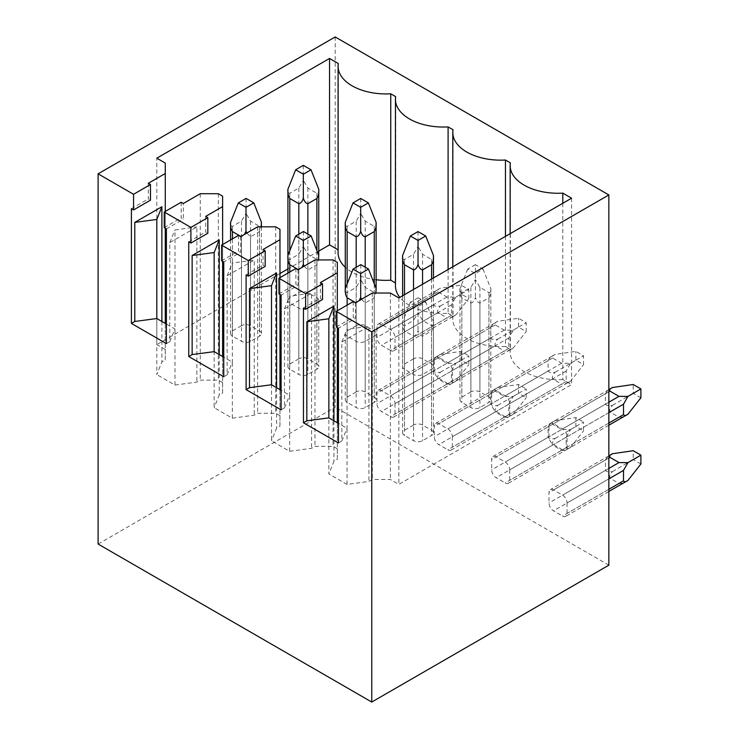 <?xml version="1.0" encoding="UTF-8"?>
<svg xmlns="http://www.w3.org/2000/svg" width="739" height="739" viewBox="0 0 739 739"><rect width="100%" height="100%" fill="white"/><g stroke="black" fill="none" stroke-linecap="round" stroke-linejoin="round"><path stroke-width="0.55" stroke-dasharray="3.69 2.77" d="M335.183 36.95L335.183 407.18L98.102 544.052M608.844 565.169L335.183 407.18M562.555 449.802L553.52 444.592A6.383 3.686 -120 0 1 549.003 436.767L549.003 426.338A6.383 3.686 -120 0 1 550.324 423.41A6.383 3.686 -120 0 1 553.52 423.733L562.555 428.943A6.383 3.686 -120 0 1 567.072 436.767L567.072 447.197A6.383 3.686 -120 0 1 565.741 450.116A6.383 3.686 -120 0 1 562.555 449.802L618.996 417.212L609.971 412.002C609.259 410.09 610.109 407.854 612.529 405.305C609.112 406.127 606.756 405.748 605.453 404.178L605.453 393.748C606.756 391.236 609.112 389.148 612.529 387.504M509.716 469.875L509.716 480.304A6.383 3.686 -120 0 1 508.395 483.232A6.383 3.686 -120 0 1 505.199 482.918L496.165 477.699A6.383 3.686 -120 0 1 491.657 469.875L491.657 459.455A6.383 3.686 -120 0 1 492.978 456.526A6.383 3.686 -120 0 1 496.165 456.841L505.199 462.06A6.383 3.686 -120 0 1 509.716 469.875L566.166 437.285L566.166 447.714C566.979 449.007 568.457 448.878 570.591 447.326C567.46 449.451 564.476 450.457 561.649 450.328L552.615 445.109C551.904 443.197 552.754 440.971 555.174 438.421C551.756 439.243 549.4 438.864 548.098 437.285L548.098 426.865C549.4 424.343 551.756 422.265 555.174 420.62C552.754 421.692 551.904 422.902 552.615 424.251L561.649 429.47L570.591 429.516L566.166 437.285M505.199 416.694L496.165 411.475A6.383 3.686 -120 0 1 491.657 403.651L491.657 393.231A6.383 3.686 -120 0 1 492.978 390.303A6.383 3.686 -120 0 1 496.165 390.617L505.199 395.836A6.383 3.686 -120 0 1 509.716 403.651L509.716 414.08A6.383 3.686 -120 0 1 508.395 417.008A6.383 3.686 -120 0 1 505.199 416.694L561.649 384.104L552.615 378.885C551.904 376.973 552.754 374.747 555.174 372.197C551.756 373.019 549.4 372.641 548.098 371.061L548.098 360.641C549.4 358.119 551.756 356.041 555.174 354.397L575.875 351.385L583.551 355.81L583.551 364.678L575.875 360.244L575.875 351.385M452.37 436.767L452.37 447.197A6.383 3.686 -120 0 1 451.039 450.116A6.383 3.686 -120 0 1 447.852 449.802L438.818 444.592A6.383 3.686 -120 0 1 434.301 436.767L434.301 426.338A6.383 3.686 -120 0 1 435.622 423.419A6.383 3.686 -120 0 1 438.818 423.733L447.852 428.943A6.383 3.686 -120 0 1 452.37 436.767L508.811 404.178L508.811 414.607C509.624 415.9 511.102 415.771 513.245 414.209C510.104 416.343 507.13 417.341 504.294 417.212L495.269 412.002C494.557 410.09 495.407 407.854 497.827 405.305C494.409 406.127 492.054 405.748 490.751 404.178L490.751 393.748C492.054 391.236 494.409 389.157 497.827 387.504C495.407 388.575 494.557 389.786 495.269 391.143L504.294 396.353L513.245 396.409L508.811 404.178M447.852 383.578L438.818 378.368A6.383 3.686 -120 0 1 434.301 370.544L434.301 360.115A6.383 3.686 -120 0 1 435.622 357.196A6.383 3.686 -120 0 1 438.818 357.51L447.852 362.72A6.383 3.686 -120 0 1 452.37 370.544L452.37 380.973A6.383 3.686 -120 0 1 451.039 383.892A6.383 3.686 -120 0 1 447.852 383.578L504.294 350.988L495.269 345.778C494.557 343.866 495.407 341.63 497.827 339.081C494.409 339.903 492.054 339.524 490.751 337.954L490.751 327.525C492.054 325.012 494.409 322.934 497.827 321.28L518.519 318.269L526.196 322.703L526.196 331.571L518.519 327.137L518.519 318.269M395.014 403.66L395.014 414.089A6.383 3.686 -120 0 1 393.693 417.008A6.383 3.686 -120 0 1 390.497 416.694L381.463 411.475A6.383 3.686 -120 0 1 376.955 403.66L376.955 393.231A6.383 3.686 -120 0 1 378.276 390.303A6.383 3.686 -120 0 1 381.463 390.617L390.497 395.836A6.383 3.686 -120 0 1 395.014 403.66L451.464 371.07L451.464 381.5C452.277 382.793 453.755 382.654 455.889 381.102C452.758 383.236 449.774 384.234 446.947 384.104L437.913 378.885C437.202 376.973 438.051 374.747 440.472 372.197C437.054 373.019 434.698 372.641 433.396 371.07L433.396 360.641C434.698 358.119 437.054 356.041 440.472 354.397C438.051 355.468 437.202 356.678 437.913 358.027L446.947 363.246L455.889 363.292L451.464 371.07M390.497 350.471L381.463 345.252A6.383 3.686 -120 0 1 376.955 337.437L376.955 327.007A6.383 3.686 -120 0 1 378.276 324.079A6.383 3.686 -120 0 1 381.463 324.393L390.497 329.612A6.383 3.686 -120 0 1 395.014 337.437L395.014 347.866A6.383 3.686 -120 0 1 393.693 350.785A6.383 3.686 -120 0 1 390.497 350.471L446.947 317.881L437.913 312.662C437.202 310.749 438.051 308.523 440.472 305.974C437.054 306.796 434.698 306.417 433.396 304.847L433.396 294.418C434.698 291.896 437.054 289.817 440.472 288.173L461.173 285.162L468.849 289.586L468.849 298.454L461.173 294.02L461.173 285.162M567.072 502.991L567.072 513.42A6.383 3.686 -120 0 1 565.741 516.339A6.383 3.686 -120 0 1 562.555 516.025L553.52 510.815A6.383 3.686 -120 0 1 549.003 502.991L549.003 492.562A6.383 3.686 -120 0 1 550.324 489.634A6.383 3.686 -120 0 1 553.52 489.957L562.555 495.167A6.383 3.686 -120 0 1 567.072 502.991L608.844 478.872M627.947 480.433C624.806 482.567 621.832 483.565 618.996 483.435L609.971 478.225C609.259 476.313 610.109 474.078 612.529 471.528C609.112 472.35 606.756 471.972 605.453 470.401L605.453 459.972C606.756 457.459 609.112 455.372 612.529 453.728M612.529 471.528L633.221 459.584L633.221 450.716M640.898 464.009L633.221 459.584M640.898 397.785L633.221 393.36L633.221 384.492M612.529 405.305L633.221 393.36M627.947 414.209C624.806 416.343 621.832 417.341 618.996 417.212M570.591 429.516L583.551 422.034L583.551 430.902L575.875 426.468L575.875 417.609L583.551 422.034M508.395 483.232L570.591 447.326L583.551 430.902M492.978 456.526L555.174 420.62L575.875 417.609M555.174 438.421L575.875 426.468M555.174 372.197L575.875 360.244M492.978 390.303L555.174 354.397C552.754 355.468 551.904 356.678 552.615 358.027L561.649 363.246L570.591 363.292L566.166 371.061L566.166 381.49C566.979 382.784 568.457 382.654 570.591 381.102C567.46 383.227 564.476 384.234 561.649 384.104M570.591 363.292L583.551 355.81M508.395 417.008L570.591 381.102L583.551 364.678M513.245 396.409L526.196 388.926L526.196 397.794L518.519 393.36L518.519 384.492L526.196 388.926M451.039 450.116L513.245 414.209L526.196 397.794M435.622 423.419L497.827 387.504L518.519 384.492M497.827 405.305L518.519 393.36M497.827 339.081L518.519 327.137M435.622 357.196L497.827 321.28C495.407 322.352 494.557 323.562 495.269 324.92L504.294 330.13L513.245 330.185L508.811 337.954L508.811 348.383C509.624 349.676 511.102 349.547 513.245 347.986C510.104 350.12 507.13 351.117 504.294 350.988M513.245 330.185L526.196 322.703M451.039 383.892L513.245 347.986L526.196 331.571M455.889 363.292L468.849 355.81L468.849 364.678L461.173 360.244L461.173 351.385L468.849 355.81M393.693 417.008L455.889 381.102L468.849 364.678M378.276 390.303L440.472 354.397L461.173 351.385M440.472 372.197L461.173 360.244M440.472 305.974L461.173 294.02M378.276 324.079L440.472 288.173C438.051 289.245 437.202 290.455 437.913 291.803L446.947 297.023L455.889 297.069L451.464 304.847L451.464 315.276C452.277 316.569 453.755 316.431 455.889 314.879C452.758 317.013 449.774 318.01 446.947 317.881M455.889 297.069L468.849 289.586M393.693 350.785L455.889 314.879L468.849 298.454M148.336 183.281L148.336 198.92L150.479 200.158M181.194 202.246L181.194 217.885L183.337 219.132L183.337 203.484M131.403 208.703L148.336 198.92M165.268 211.437L165.268 228.249M165.268 323.414L165.268 359.921L161.887 361.87L156.807 374.581L156.807 318.527M161.887 321.465L161.887 361.87M165.268 163.07L165.268 359.921M165.268 349.492L156.807 344.605L156.807 158.183M562.795 203.28L562.795 379.55L571.58 384.622L398.857 484.35L390.386 479.454L372.327 479.454L368.937 481.412L347.034 484.414L328.855 473.921L328.855 417.858M337.326 262.41L337.326 459.252L333.936 461.21L328.855 473.921M337.326 448.822L333.03 446.347L314.971 446.347L311.581 448.305L289.679 451.298L271.509 440.804L271.509 384.751M279.97 229.293L279.97 426.144L276.589 428.093L271.509 440.804M279.97 415.715L275.684 413.24L257.625 413.24L254.234 415.189L232.332 418.191L214.153 407.697L214.153 351.644M222.624 196.186L222.624 393.028L219.234 394.986L214.153 407.697M222.624 382.599L218.328 380.123L200.269 380.123L196.879 382.081L174.977 385.074L156.807 374.581M318.758 251.094L287.924 268.904M279.97 273.495L223.751 305.946M222.624 306.602L156.807 344.605M338.083 249.81L338.323 249.948A47.896 27.657 180 0 0 338.083 252.701M376.114 279.758A47.896 27.657 180 0 1 345.279 267.269M395.439 282.926L395.67 283.065A47.896 27.657 180 0 0 395.439 285.808M448.093 269.504L448.093 313.327A47.896 27.657 180 0 1 399.827 297.374M448.093 313.327L453.025 316.172A47.896 27.657 180 0 0 452.785 318.925L452.785 266.788M505.448 236.388L505.448 346.434A47.896 27.657 180 0 1 452.785 318.925M505.448 346.434L510.372 349.279A47.896 27.657 180 0 0 510.141 352.032L510.141 233.681M562.795 379.55A47.896 27.657 180 0 1 510.141 352.032M413.526 425.036L404.501 430.246A6.383 3.686 180 0 0 402.626 432.851A6.383 3.686 180 0 0 404.501 435.465L413.526 440.675A6.383 3.686 180 0 0 422.56 440.675L431.594 435.465A6.383 3.686 180 0 0 433.46 432.851A6.383 3.686 180 0 0 431.594 430.246L422.56 425.036A6.383 3.686 180 0 0 413.526 425.036L413.526 320.486L404.501 325.696C402.967 325.64 402.349 324.292 402.626 321.668C402.349 325.446 402.967 328.532 404.501 330.915L413.526 336.125C415.54 335.783 417.045 333.936 418.043 330.564C419.041 333.936 420.546 335.783 422.56 336.125L431.594 330.915C433.128 328.504 433.747 325.391 433.46 321.576C433.738 324.236 433.119 325.613 431.594 325.696L422.56 320.486L418.071 312.689L413.526 320.486M413.526 358.812L404.501 364.022A6.383 3.686 180 0 0 402.626 366.636A6.383 3.686 180 0 0 404.501 369.241L413.526 374.451A6.383 3.686 180 0 0 422.56 374.451L431.594 369.241A6.383 3.686 180 0 0 433.46 366.636A6.383 3.686 180 0 0 431.594 364.022L422.56 358.812A6.383 3.686 180 0 0 413.526 358.812L413.526 254.262L404.501 259.472C402.967 259.417 402.349 258.068 402.626 255.445M356.18 391.919L347.145 397.139A6.383 3.686 180 0 0 345.279 399.744A6.383 3.686 180 0 0 347.145 402.349L356.18 407.568A6.383 3.686 180 0 0 365.214 407.568L374.239 402.349A6.383 3.686 180 0 0 376.114 399.744A6.383 3.686 180 0 0 374.239 397.139L365.214 391.919A6.383 3.686 180 0 0 356.18 391.919L356.18 287.369L347.145 292.589C345.621 292.524 344.993 291.184 345.279 288.552M356.18 325.696L347.145 330.915A6.383 3.686 180 0 0 345.279 333.52A6.383 3.686 180 0 0 347.145 336.125L356.18 341.344A6.383 3.686 180 0 0 365.214 341.344L374.239 336.125A6.383 3.686 180 0 0 376.114 333.52A6.383 3.686 180 0 0 374.239 330.915L365.214 325.696A6.383 3.686 180 0 0 356.18 325.696L356.18 221.146L347.145 226.365C345.621 226.31 344.993 224.961 345.279 222.328M298.824 358.812L289.799 364.022A6.383 3.686 180 0 0 287.924 366.636A6.383 3.686 180 0 0 289.799 369.241L298.824 374.451A6.383 3.686 180 0 0 307.858 374.451L316.892 369.241A6.383 3.686 180 0 0 318.758 366.636A6.383 3.686 180 0 0 316.892 364.022L307.858 358.812A6.383 3.686 180 0 0 298.824 358.812L298.824 254.262L289.799 259.472C288.265 259.417 287.647 258.068 287.924 255.445L287.924 300.413A6.383 3.686 180 0 1 289.799 297.799L298.824 292.589A6.383 3.686 180 0 1 307.858 292.589L316.892 297.799A6.383 3.686 180 0 1 318.758 300.413A6.383 3.686 180 0 1 316.892 303.018L307.858 308.228A6.383 3.686 180 0 1 298.824 308.228L289.799 303.018A6.383 3.686 180 0 1 287.924 300.413M241.477 325.696L232.443 330.915A6.383 3.686 180 0 0 230.577 333.52A6.383 3.686 180 0 0 232.443 336.125L241.477 341.344A6.383 3.686 180 0 0 250.512 341.344L259.537 336.125A6.383 3.686 180 0 0 261.412 333.52A6.383 3.686 180 0 0 259.537 330.915L250.512 325.696A6.383 3.686 180 0 0 241.477 325.696L241.477 221.146L232.443 226.365C230.919 226.31 230.291 224.961 230.577 222.328M470.882 391.919L461.847 397.139A6.383 3.686 180 0 0 459.981 399.744A6.383 3.686 180 0 0 461.847 402.349L470.882 407.568A6.383 3.686 180 0 0 479.916 407.568L488.941 402.349A6.383 3.686 180 0 0 490.816 399.744A6.383 3.686 180 0 0 488.941 397.139L479.916 391.919A6.383 3.686 180 0 0 470.882 391.919L470.882 287.369L461.847 292.589C460.323 292.524 459.695 291.184 459.981 288.552C459.695 292.33 460.323 295.415 461.847 297.799L470.882 303.018C472.895 302.676 474.401 300.819 475.399 297.457C476.396 300.819 477.902 302.676 479.916 303.018L488.941 297.799C490.474 295.415 491.093 292.33 490.816 288.552C491.093 291.184 490.474 292.524 488.941 292.589L479.916 287.369L475.399 279.656L470.882 287.369M475.399 264.691L467.722 269.125L475.399 273.55L483.075 269.125L475.399 264.691L475.399 279.656M467.722 269.125L459.981 288.552L459.981 399.744M475.399 273.55L475.399 297.457M418.154 297.734L410.367 302.233L418.043 306.667L425.84 302.168L418.154 297.734L418.071 312.689M410.367 302.233L402.626 321.668L402.626 432.851M433.46 432.851L433.46 321.576L425.84 302.168M418.043 306.667L418.043 330.564M483.075 269.125L490.816 288.552L490.816 399.744M418.043 231.575L418.043 246.54L413.526 254.262M433.46 255.445C433.747 258.068 433.119 259.417 431.594 259.472L422.56 254.262L418.043 246.54M360.808 264.627L360.724 279.582L356.18 287.369M376.114 288.459C376.391 291.129 375.763 292.496 374.239 292.589L365.214 287.369L360.724 279.582M361.491 299.295L365.214 303.018L374.239 297.799L375.902 293.041M355.616 302.685L356.18 303.018L359.237 300.597M360.697 198.468L360.697 213.432L356.18 221.146M376.114 222.328C376.391 224.961 375.772 226.31 374.239 226.365L365.214 221.146L360.697 213.432M303.452 231.51L303.369 246.466L298.824 254.262M318.758 255.352C319.036 258.013 318.417 259.389 316.892 259.472L307.858 254.262L303.369 246.466M304.135 266.188L307.858 269.901L316.892 264.691L318.546 259.934M298.26 269.578L298.824 269.901L301.882 267.49M303.341 165.351L303.341 180.316L298.824 188.039L289.799 193.248C288.265 193.193 287.647 191.854 287.924 189.221M318.758 189.221C319.045 191.854 318.417 193.193 316.892 193.248L307.858 188.039L303.341 180.316M246.105 198.403L246.022 213.359L241.477 221.146M261.412 222.245C261.689 224.905 261.061 226.273 259.537 226.365L250.512 221.146L246.022 213.359M246.789 233.071L250.512 236.794L259.537 231.575L261.2 226.818M240.914 236.462L241.477 236.794L244.535 234.374M571.58 198.209L571.58 384.622M398.857 297.928L398.857 484.35M390.386 293.041L390.386 479.454M372.327 293.041L372.327 479.454M355.385 302.814L355.385 318.463L338.453 328.236M338.453 442.957L341.843 440.998L341.843 341.926L368.937 326.287L368.937 481.412M353.242 301.577L353.242 317.225L355.385 318.463M320.393 282.612L320.393 298.26L322.537 299.498M336.31 326.998L353.242 317.225M337.326 310.768L337.326 327.589M337.326 422.754L337.326 459.252M333.936 420.796L333.936 461.21M303.452 308.034L320.393 298.26M333.03 259.934L333.03 446.347M314.971 259.934L314.971 446.347M298.039 269.707L298.039 285.346L281.106 295.129M281.106 409.849L284.487 407.891L284.487 308.819L311.581 293.171L311.581 448.305M263.038 249.505L263.038 265.144L265.181 266.382M295.896 268.469L295.896 284.109L298.039 285.346M246.105 274.917L263.038 265.144M279.97 277.661L279.97 294.473M279.97 389.638L279.97 426.144M276.589 387.689L276.589 428.093M275.684 226.818L275.684 413.24M257.625 226.818L257.625 413.24M240.683 236.6L240.683 252.239L223.751 262.012M223.751 376.733L227.141 374.775L227.141 275.702L254.234 260.063L254.234 415.189M205.691 216.388L205.691 232.037L207.835 233.275M238.54 235.353L238.54 251.001L240.683 252.239M188.75 241.81L205.691 232.037M222.624 244.544L222.624 261.366M222.624 356.531L222.624 393.028M219.234 354.572L219.234 394.986M218.328 193.71L218.328 380.123M200.269 193.71L200.269 380.123M166.404 228.905L183.337 219.132M166.404 343.626L169.785 341.667L169.785 242.595L196.879 226.947L196.879 382.081M164.252 227.667L181.194 217.885M169.785 341.667L174.977 329.021L166.404 324.07M174.977 385.074L174.977 229.949L196.879 226.947M169.785 242.595L174.977 229.949M232.332 418.191L232.332 362.138L223.751 357.177M227.141 374.775L232.332 362.138L232.332 263.056L254.234 260.063M227.141 275.702L232.332 263.056M221.608 260.775L238.54 251.001M289.679 451.298L289.679 395.245L281.106 390.294M284.487 407.891L289.679 395.245L289.679 296.173L311.581 293.171M284.487 308.819L289.679 296.173M278.954 293.891L295.896 284.109M347.034 484.414L347.034 428.352L338.453 423.401M341.843 440.998L347.034 428.352L347.034 329.28L368.937 326.287M341.843 341.926L347.034 329.28M510.372 162.866L510.372 349.279M453.025 129.759L453.025 316.172M395.67 96.643L395.67 283.065M338.323 63.536L338.323 249.948M608.844 489.301L567.072 513.42M608.844 468.443L562.555 495.167M608.844 458.014L553.52 489.957M605.453 459.972L549.003 492.562M605.453 470.401L549.003 502.991M609.971 478.225L553.52 510.815M618.996 483.435L562.555 516.025M605.453 404.178L549.003 436.767M609.971 412.002L553.52 444.592M608.844 423.077L567.072 447.197M608.844 412.648L567.072 436.767M608.844 402.219L562.555 428.943M608.844 391.79L553.52 423.733M605.453 393.748L549.003 426.338M566.166 447.714L509.716 480.304M561.649 429.47L505.199 462.06M552.615 424.251L496.165 456.841M548.098 426.865L491.657 459.455M548.098 437.285L491.657 469.875M552.615 445.109L496.165 477.699M561.649 450.328L505.199 482.918M548.098 371.061L491.657 403.651M552.615 378.885L496.165 411.475M566.166 381.49L509.716 414.08M566.166 371.061L509.716 403.651M561.649 363.246L505.199 395.836M552.615 358.027L496.165 390.617M548.098 360.641L491.657 393.231M508.811 414.607L452.37 447.197M504.294 396.353L447.852 428.943M495.269 391.143L438.818 423.733M490.751 393.748L434.301 426.338M490.751 404.178L434.301 436.767M495.269 412.002L438.818 444.592M504.294 417.212L447.852 449.802M490.751 337.954L434.301 370.544M495.269 345.778L438.818 378.368M508.811 348.383L452.37 380.973M508.811 337.954L452.37 370.544M504.294 330.13L447.852 362.72M495.269 324.92L438.818 357.51M490.751 327.525L434.301 360.115M451.464 381.5L395.014 414.089M446.947 363.246L390.497 395.836M437.913 358.027L381.463 390.617M433.396 360.641L376.955 393.231M433.396 371.07L376.955 403.66M437.913 378.885L381.463 411.475M446.947 384.104L390.497 416.694M433.396 304.847L376.955 337.437M437.913 312.662L381.463 345.252M451.464 315.276L395.014 347.866M451.464 304.847L395.014 337.437M446.947 297.023L390.497 329.612M437.913 291.803L381.463 324.393M433.396 294.418L376.955 327.007M461.847 292.589L461.847 397.139M461.847 297.799L461.847 402.349M479.916 287.369L479.916 391.919M488.941 292.589L488.941 397.139M488.941 297.799L488.941 402.349M479.916 303.018L479.916 407.568M470.882 303.018L470.882 407.568M404.501 330.915L404.501 435.465M404.501 325.696L404.501 430.246M422.56 320.486L422.56 425.036M431.594 325.696L431.594 430.246M431.594 330.915L431.594 435.465M422.56 336.125L422.56 440.675M413.526 336.125L413.526 440.675M404.501 259.472L404.501 364.022M404.501 294.667L404.501 369.241M422.56 254.262L422.56 358.812M431.594 259.472L431.594 364.022M431.594 279.028L431.594 369.241M422.56 284.238L422.56 374.451M413.526 289.457L413.526 374.451M347.145 305.096L347.145 402.349M347.145 292.589L347.145 397.139M365.214 287.369L365.214 391.919M374.239 292.589L374.239 397.139M374.239 297.799L374.239 402.349M365.214 303.018L365.214 407.568M356.18 303.018L356.18 407.568M347.145 226.365L347.145 330.915M347.145 283.859L347.145 336.125M365.214 221.146L365.214 325.696M374.239 226.365L374.239 330.915M374.239 283.702L374.239 336.125M365.214 267.167L365.214 341.344M356.18 267.296L356.18 341.344M289.799 271.989L289.799 369.241M289.799 259.472L289.799 364.022M307.858 254.262L307.858 358.812M316.892 259.472L316.892 364.022M316.892 264.691L316.892 369.241M307.858 269.901L307.858 374.451M298.824 269.901L298.824 374.451M289.799 193.248L289.799 297.799M298.824 188.039L298.824 292.589M289.799 250.743L289.799 303.018M307.858 188.039L307.858 292.589M316.892 193.248L316.892 297.799M316.892 250.595L316.892 303.018M307.858 234.051L307.858 308.228M298.824 234.189L298.824 308.228M232.443 238.873L232.443 336.125M232.443 226.365L232.443 330.915M250.512 221.146L250.512 325.696M259.537 226.365L259.537 330.915M259.537 231.575L259.537 336.125M250.512 236.794L250.512 341.344M241.477 236.794L241.477 341.344M608.844 455.852L550.324 489.634M608.844 491.463L565.741 516.339M608.844 425.239L565.741 450.116M608.844 389.629L550.324 423.41M402.626 295.748L402.626 366.636M433.46 277.947L433.46 366.636M345.279 333.52L345.279 399.744M376.114 333.52L376.114 399.744M287.924 273.07L287.924 366.636M318.758 300.413L318.758 366.636M230.577 239.953L230.577 333.52M261.412 226.818L261.412 333.52"/><path stroke-width="1.11" d="M608.844 194.948L371.754 331.82L371.754 702.05L608.844 565.169L608.844 194.948L335.183 36.95L98.102 173.831L133.547 194.292L150.479 184.519L148.336 183.281L165.268 173.499L165.268 211.437M623.513 470.401L623.513 480.83C624.326 482.124 625.804 481.994 627.947 480.433L640.898 464.009L640.898 455.15L627.947 462.632L623.513 470.401L608.844 478.872M640.898 455.15L633.221 450.716L612.529 453.728C610.109 454.799 609.259 456.009 609.971 457.367L618.996 462.577L627.947 462.632M627.947 414.209C625.804 415.771 624.326 415.9 623.513 414.607L623.513 404.178L627.947 396.409L618.996 396.353L609.971 391.143C609.259 389.786 610.109 388.575 612.529 387.504L633.221 384.492L640.898 388.926L640.898 397.785L627.947 414.209L608.844 425.239M627.947 396.409L640.898 388.926M371.754 331.82L336.31 311.359L336.31 326.998L338.453 328.236L338.453 442.957L303.452 422.754L303.452 308.034L305.604 309.272L305.604 293.632L278.954 278.243L295.896 268.469L298.039 269.707L314.971 259.934L333.03 259.934L337.326 262.41L337.326 310.768M305.604 293.632L322.537 283.85L320.393 282.612L337.326 272.839M278.954 278.243L278.954 293.891L281.106 295.129L281.106 409.849L246.105 389.638L246.105 274.917L248.249 276.164L248.249 260.516L221.608 245.136L238.54 235.353L240.683 236.6L257.625 226.818L275.684 226.818L279.97 229.293L279.97 277.661M248.249 260.516L265.181 250.743L263.038 249.505L279.97 239.722M221.608 245.136L221.608 260.775L223.751 262.012L223.751 376.733L188.75 356.531L188.75 241.81L190.902 243.048L190.902 227.409L164.252 212.019L181.194 202.246L183.337 203.484L200.269 193.71L218.328 193.71L222.624 196.186L222.624 244.544M190.902 227.409L207.835 217.626L205.691 216.388L222.624 206.615M165.268 173.499L165.268 163.07L156.807 158.183L329.539 58.455L338.323 63.536A47.896 27.657 0 0 0 338.083 66.279A47.896 27.657 0 0 0 390.746 93.798L395.67 96.643A47.896 27.657 0 0 0 395.439 99.395A47.896 27.657 0 0 0 448.093 126.905L453.025 129.759A47.896 27.657 0 0 0 452.785 132.503A47.896 27.657 0 0 0 505.448 160.021L510.372 162.866A47.896 27.657 0 0 0 510.141 165.619A47.896 27.657 0 0 0 562.795 193.128L571.58 198.209L398.857 297.928L390.386 293.041L372.327 293.041L355.385 302.814L353.242 301.577L336.31 311.359M371.754 702.05L98.102 544.052L98.102 173.831M164.252 212.019L164.252 227.667L166.404 228.905L166.404 343.626L131.403 323.414L131.403 208.703L133.547 209.941L133.547 194.292M133.547 209.941L150.479 200.158L150.479 184.519M165.268 228.249L165.268 323.414M131.403 323.414L134.794 321.465L134.794 222.384L161.887 206.744L161.887 321.465M329.539 58.455L329.539 244.877L318.758 251.094M287.924 268.904L279.97 273.495M223.751 305.946L222.624 306.602M329.539 244.877L338.083 249.81M390.746 93.798L390.746 280.21A47.896 27.657 180 0 1 376.114 279.758M345.279 267.269A47.896 27.657 180 0 1 338.083 252.701L338.083 66.279M390.746 280.21L395.439 282.926M399.827 297.374A47.896 27.657 180 0 1 395.439 285.808L395.439 99.395M410.367 236.009L418.043 240.443L425.719 236.009L418.043 231.575L410.367 236.009L402.626 255.445C402.349 259.223 402.967 262.308 404.501 264.691L413.526 269.901C415.54 269.569 417.045 267.712 418.043 264.34C419.041 267.712 420.546 269.569 422.56 269.901L431.594 264.691C433.119 262.308 433.747 259.223 433.46 255.445L433.46 277.947M418.043 240.443L418.043 264.34M360.808 264.627L353.02 269.125L360.697 273.55L368.484 269.061L360.808 264.627M353.02 269.125L345.279 288.552C344.993 292.33 345.621 295.415 347.145 297.799L355.616 302.685M375.902 293.041L376.114 288.459L368.484 269.061M359.237 300.597L360.697 297.457L361.491 299.295M360.697 273.55L360.697 297.457M425.719 236.009L433.46 255.445M353.02 202.902L360.697 207.326L368.373 202.902L360.697 198.468L353.02 202.902L345.279 222.328C344.993 226.116 345.621 229.192 347.145 231.575L356.18 236.794C358.193 236.452 359.699 234.596 360.697 231.233C361.694 234.596 363.2 236.452 365.214 236.794L374.239 231.575C375.772 229.192 376.391 226.116 376.114 222.328L376.114 288.57M360.697 207.326L360.697 231.233M303.452 231.51L295.665 236.009L303.341 240.443L311.137 235.944L303.452 231.51M295.665 236.009L287.924 255.445C287.647 259.223 288.265 262.308 289.799 264.691L298.26 269.578M318.546 259.934L318.758 255.352L311.137 235.944M301.882 267.49L303.341 264.34L304.135 266.188M303.341 240.443L303.341 264.34M368.373 202.902L376.114 222.328M295.665 169.785L303.341 174.219L311.017 169.785L303.341 165.351L295.665 169.785L287.924 189.221C287.647 192.999 288.265 196.084 289.799 198.468L298.824 203.678C300.838 203.345 302.343 201.488 303.341 198.117C304.339 201.488 305.844 203.345 307.858 203.678L316.892 198.468C318.417 196.084 319.045 192.999 318.758 189.221L318.758 255.426M303.341 174.219L303.341 198.117M246.105 198.403L238.318 202.902L245.995 207.326L253.782 202.837L246.105 198.403M238.318 202.902L230.577 222.328C230.291 226.116 230.919 229.192 232.443 231.575L240.914 236.462M261.2 226.818L261.412 222.245L253.782 202.837M244.535 234.374L245.995 231.233L246.789 233.071M245.995 207.326L245.995 231.233M311.017 169.785L318.758 189.221M562.795 193.128L562.795 203.28M305.604 309.272L322.537 299.498L322.537 283.85M337.326 327.589L337.326 422.754M303.452 422.754L306.842 420.796L306.842 321.724L333.936 306.075L333.936 420.796M248.249 276.164L265.181 266.382L265.181 250.743M279.97 294.473L279.97 389.638M246.105 389.638L249.496 387.689L249.496 288.607L276.589 272.968L276.589 387.689M190.902 243.048L207.835 233.275L207.835 217.626M222.624 261.366L222.624 356.531M188.75 356.531L192.14 354.572L192.14 255.5L219.234 239.852L219.234 354.572M166.404 324.07L156.807 318.527L134.794 321.465M161.887 206.744L156.807 219.455L156.807 318.527M156.807 219.455L134.794 222.384M219.234 239.852L214.153 252.562L214.153 351.644L192.14 354.572M223.751 357.177L214.153 351.644M214.153 252.562L192.14 255.5M276.589 272.968L271.509 285.679L271.509 384.751L249.496 387.689M281.106 390.294L271.509 384.751M271.509 285.679L249.496 288.607M338.453 423.401L328.855 417.858L328.855 318.786L306.842 321.724M333.936 306.075L328.855 318.786M328.855 417.858L306.842 420.796M505.448 160.021L505.448 236.388M448.093 126.905L448.093 269.504M623.513 480.83L608.844 489.301M618.996 462.577L608.844 468.443M609.971 457.367L608.844 458.014M623.513 414.607L608.844 423.077M623.513 404.178L608.844 412.648M618.996 396.353L608.844 402.219M609.971 391.143L608.844 391.79M404.501 264.691L404.501 294.667M431.594 264.691L431.594 279.028M422.56 269.901L422.56 284.238M413.526 269.901L413.526 289.457M347.145 297.799L347.145 305.096M347.145 231.575L347.145 283.859M374.239 231.575L374.239 283.702M365.214 236.794L365.214 267.167M356.18 236.794L356.18 267.296M289.799 264.691L289.799 271.989M289.799 198.468L289.799 250.743M316.892 198.468L316.892 250.595M307.858 203.678L307.858 234.051M298.824 203.678L298.824 234.189M232.443 231.575L232.443 238.873M612.529 453.728L608.844 455.852M627.947 480.433L608.844 491.463M612.529 387.504L608.844 389.629M402.626 255.445L402.626 295.748M345.279 288.552L345.279 222.328M287.924 189.221L287.924 273.07M230.577 222.328L230.577 239.953M261.412 222.328L261.412 226.818M510.141 233.681L510.141 165.619M452.785 266.788L452.785 132.503"/></g></svg>

